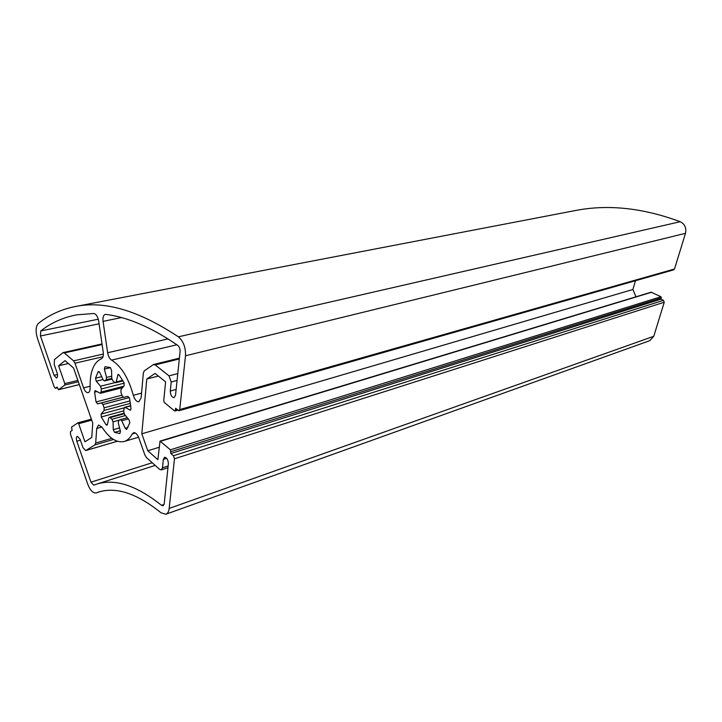 <?xml version="1.0" encoding="UTF-8"?>
<svg xmlns="http://www.w3.org/2000/svg" width="722" height="722" viewBox="0 0 722 722"><rect width="100%" height="100%" fill="white"/><g stroke="black" fill="none" stroke-linecap="round" stroke-linejoin="round"><path stroke-width="1.08" d="M164.192 503.839L163.073 505.788L161.502 505.319C136.774 485.626 115.358 478.506 97.235 483.957L93.77 485.148L90.972 482.179L76.812 441.214C76.072 438.57 76.252 436.927 77.371 436.278L80.034 439.129L82.994 447.685L85.71 450.573L94.889 444.914L95.692 443.037L96.712 428.489L98.589 424.996L102.118 427.361C109.302 438.263 116.567 442.992 123.922 441.557C127.28 440.619 130.032 438.101 132.171 434.003L133.615 432.695C135.619 432.487 137.37 434.229 138.841 437.929L144.887 455.013L146.485 457.622L159.607 469.336L161.268 469.905L162.468 467.829L163.334 459.373L164.571 457.261C166.908 457.622 168.172 459.806 168.37 463.813L164.192 503.839M155.203 364.908L153.299 364.655L144.328 370.81L143.353 373.003L141.133 397.885L138.913 401.739C136.548 401.838 134.689 399.69 133.335 395.295C128.426 377.777 121.17 366.054 111.576 360.125C109.6 358.816 108.291 356.352 107.641 352.733L103.066 321.371C102.641 317.418 103.39 315.09 105.295 314.413L105.899 314.395C127.713 317.129 151.656 327.454 177.729 345.36C179.39 346.822 180.166 348.916 180.076 351.65L175.527 395.259L174.083 397.632C171.71 397.262 170.446 395.06 170.293 391.026L171.213 381.983L169.011 375.864L155.203 364.908L179.309 358.969M83.59 387.858L74.998 363.202L73.572 360.865L64.357 352.941L62.85 352.742L54.466 359.547L54.222 364.511L57.119 372.895C57.886 375.648 57.679 377.353 56.515 378.003L54.051 375.314L40.459 335.974L40.73 330.947C51.19 322.77 63.166 317.418 76.64 314.864L93.779 313.483C96.125 313.989 97.759 316.489 98.661 321.001L103.228 352.192C103.634 355.756 103.02 357.95 101.396 358.771C93.562 362.336 89.799 372.02 90.115 387.831C90.16 390.593 89.501 392.199 88.156 392.651C86.405 392.786 84.889 391.189 83.59 387.858L90.069 386.243M122.144 395.728L123.67 397.389L127.902 396.333L129.536 398.336L131.016 408.616L130.384 410.195L125.123 407.407L124.004 408.571L123.751 411.675L124.545 414.482L129.058 419.798L129.798 422.884L126.594 429.491L125.231 428.317L121.774 420.736L120.439 419.581L118.679 420.673L118.282 422.948L120.439 431.278L119.879 433.57L114.545 432.379L113.273 429.698L113.047 421.838L111.955 419.274L110.078 417.614L109.302 417.28L108.76 418.038L107.452 424.482L106.919 425.222L105.981 424.689L101.288 416.964L101.143 414.103L104.121 410.43L104.103 407.831L102.948 404.537L101.495 402.921L97.569 403.905L96.053 401.973L94.591 392.136L95.169 390.593L100.051 393.192L101.107 392.037L101.324 388.977L100.548 386.225L96.27 381.189L95.539 378.184L98.147 371.704L99.78 372.489L103.147 379.88L104.41 380.981L106.161 379.772L106.531 377.453L104.383 369.123L104.916 366.731L110.24 367.489L111.531 370.16L111.766 378.265L112.876 380.846L114.789 382.461L115.547 382.777L116.143 381.956L118.128 374.339L119.067 374.844L124.004 382.714L124.139 385.719L120.944 389.663L120.953 392.344L122.144 395.728M165.988 514.19L649.692 340.694L653.771 336.281L664.258 302.22L663.455 300.343L661.045 299.17L170.834 453.533L170.392 449.806L160.031 441.106L157.874 459.679L147.811 450.763L141.81 433.814L146.792 378.996L155.104 373.418L165.609 381.839L163.732 400.728L164.381 402.542L174.462 410.845L175.374 410.304L175.581 408.318L179.029 410.728L179.742 409.555L185.491 355.775C185.78 347.517 183.415 341.199 178.406 336.831C139.184 310.83 105.159 300.659 76.351 306.336C62.002 308.989 49.313 314.702 38.284 323.501C35.694 326.47 35.432 331.488 37.499 338.555L54.195 386.947L55.432 388.301L57.137 387.055L58.527 389.727L64.7 385.097L64.781 383.608L58.608 365.774L65.07 360.639L73.554 367.994L92.75 423.11L91.766 437.46L84.943 441.801L78.68 423.706L77.877 422.848L71.55 427.108L72.119 430.429L70.53 431.494L70.395 433.895L87.687 484.038C90.124 490.31 92.93 493.279 96.098 492.946L98.905 491.989C116.441 486.637 137.162 493.577 161.069 512.819L165.825 514.254C167.666 513.568 168.777 511.627 169.174 508.432L174.48 458.786L173.397 455.753L170.834 453.533M661.045 299.17L660.964 296.742L651.163 292.193L160.031 441.106M159.102 447.288L147.811 450.763M635.992 296.796L632.896 289.486L141.81 433.814M632.896 289.486L635.459 280.732M158.371 376.036L146.792 378.996M179.029 410.728L673.662 269.857L674.492 269.008L685.485 233.332C686.568 227.962 684.817 224.091 680.223 221.708C643.365 208.053 608.808 204.254 576.562 210.31L573.512 210.896M68.391 363.518L58.608 365.774M161.502 505.319L164.102 504.416M90.972 482.179L152.225 462.739M76.812 441.214L80.404 440.185M85.945 450.465L117.289 441.25M94.889 444.914L113.516 439.472M95.692 443.037L111.838 438.335M96.712 428.489L101.901 427.036M133.335 395.295L141.557 393.12M111.576 360.125L176.872 344.764M107.641 352.733L168.018 338.898M103.066 321.371L121.44 317.581M74.998 363.202L103.02 356.722M73.572 360.865L103.372 354.024M64.357 352.941L102.109 344.547M54.051 375.314L57.507 374.492M129.879 410.096L130.799 409.843M125.123 407.407L130.781 405.872M125.231 428.317L127.984 427.532M121.774 420.736L128.299 418.913M114.545 432.379L120.294 430.727M113.273 429.698L119.563 427.902M113.047 421.838L119.96 419.906M111.955 419.274L125.438 415.538M110.078 417.614L124.094 413.751M105.981 424.689L107.488 424.274M101.288 416.964L123.859 410.791M101.143 414.103L124.121 407.858M104.121 410.43L130.456 403.327M104.103 407.831L130.059 400.89M102.948 404.537L129.283 397.56M664.258 302.22L174.48 458.786M653.771 336.281L169.174 508.432M663.455 300.343L173.397 455.753M661.451 297.87L171.033 451.62M660.964 296.742L170.392 449.806M651.65 292.239L160.519 441.268M177.332 409.753L175.374 410.304M674.492 269.008L179.742 409.555M685.485 233.332L185.491 355.775M680.223 221.708L178.406 336.831M163.334 459.373L166.71 458.308M162.468 467.829L168.145 465.997M132.171 434.003L135.447 433.047M169.011 375.864L177.783 373.608M171.213 381.983L177.07 380.449M170.293 391.026L176.132 389.465M99.067 323.817L40.459 335.974M40.73 330.947L98.282 319.205M123.074 397.235L101.495 402.921L123.074 397.235M117.524 375.169L119.031 374.799M116.143 381.956L122.704 380.304M104.383 369.123L110.511 367.651M106.531 377.453L111.711 376.18M106.161 379.772L111.775 378.382M104.672 380.837L111.865 379.05M98.147 371.704L99.004 371.496M95.539 378.184L101.685 376.676M96.27 381.189L102.984 379.528M100.548 386.225L114.951 382.606M101.324 388.977L124.202 383.174M101.107 392.037L123.715 386.243M94.591 392.136L97.073 391.505M96.053 401.973L121.973 395.187M97.578 403.896L123.029 397.19L97.569 403.905M57.381 387.777L55.603 388.219M79.33 384.573L58.626 389.681M78.346 381.757L64.7 385.097M77.886 380.422L64.781 383.608M91.712 420.132L78.68 423.706M77.877 422.848L91.378 419.166L77.958 422.839M99.826 491.727L96.27 492.882M97.235 483.957L155.203 465.41M85.71 450.573L117.343 441.268M153.75 364.457L179.399 358.157M63.247 352.553L102.019 343.943M124.626 407.316L130.754 405.656M120.439 419.581L127.252 417.677M109.302 417.28L123.904 413.264M174.95 410.998L177.847 410.177M76.351 306.336L576.562 210.31M161.268 469.905L167.964 467.73M124.365 441.422L138.57 437.225M115.547 382.777L123.038 380.891M104.41 380.981L111.883 379.122M100.502 393.282L122.614 387.606M55.432 388.301L57.399 387.813M58.527 389.727L79.339 384.591M96.216 492.909L99.871 491.718"/></g></svg>
